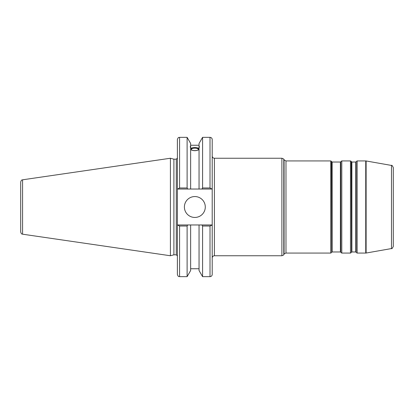 <?xml version="1.0" encoding="UTF-8"?>
<svg xmlns="http://www.w3.org/2000/svg" width="414" height="414" viewBox="0 0 414 414"><rect width="100%" height="100%" fill="white"/><g stroke="black" fill="none" stroke-linecap="round" stroke-linejoin="round"><path stroke-width="0.62" d="M355.755 251.971L351.874 251.971L351.874 162.029L355.755 162.029L355.755 251.971L356.133 252.188L356.133 161.812L355.755 162.029M356.133 161.812L356.133 252.188M351.874 162.029L351.491 161.812L351.491 252.188L351.238 161.372L350.482 160.932L350.482 253.068L341.793 253.068L341.793 160.932L350.482 160.932M340.396 251.971L332.131 251.971L332.131 162.029L340.396 162.029L340.396 251.971L340.779 252.188L340.779 161.812L340.396 162.029M340.779 161.812L340.779 252.188M332.131 162.029L331.749 161.812L331.749 252.188L331.495 161.372L330.734 160.932L330.734 253.068L285.981 253.068L285.981 160.932L330.734 160.932M357.147 160.932L365.738 160.932L365.738 253.068L357.147 253.068L357.147 160.932L356.387 161.372M366.121 160.963L391.489 165.44L391.489 248.56L366.121 253.037L366.121 160.963L365.738 160.932M391.489 248.56C391.779 249.052 392.384 248.333 393.3 246.402L393.3 167.598C392.384 165.667 391.779 164.948 391.489 165.44M285.981 160.932L284.076 159.835L284.076 254.165L283.792 254.657L283.792 159.343C284.02 159.157 283.388 158.79 281.893 158.246L281.893 255.754L214.405 255.754L214.405 158.246L281.893 158.246M211.896 224.968L201.97 224.968L202.581 226.023L202.581 276.65L210.017 276.65C211.347 276.521 212.082 275.791 212.211 274.456L212.211 224.968L210.017 226.023L210.017 276.65M201.97 224.968L199.046 224.968L199.046 270.528L202.581 276.65M191.289 149.382A3.555 1.216 180 0 1 194.844 148.165A3.555 1.216 180 0 1 198.399 149.382A3.555 1.216 180 0 1 194.844 150.598A3.555 1.216 180 0 1 191.289 149.382M199.45 146.644L199.046 147.974L199.046 146.685L199.45 146.644M199.046 149.645C196.246 151.027 193.447 151.027 190.642 149.645M190.642 147.974C190.119 146.654 190.119 146.225 190.642 146.685L190.642 189.032L212.211 189.032L212.211 139.544C212.082 138.209 211.347 137.479 210.017 137.35L210.017 187.977L211.896 189.032M190.238 146.644L190.642 146.685L190.642 143.472L187.107 137.35L187.107 187.977L179.578 187.977L179.578 137.35C178.931 137.769 178.429 136.542 177.383 139.544L177.383 189.032L187.723 189.032L187.107 187.977M190.642 148.352C193.447 147.301 196.246 147.301 199.046 148.352M199.046 148.735A4.606 1.573 0 0 0 194.844 147.808A4.606 1.573 0 0 0 190.642 148.735M187.723 189.032L190.642 189.032M210.017 187.977L202.581 187.977L202.581 137.35L199.046 143.472L199.046 146.685M177.383 224.968L177.383 274.456C178.418 277.447 178.92 276.226 179.578 276.65L179.578 226.023L177.383 224.968L177.383 189.032M173.901 254.822L173.901 159.178L176.286 159.178L176.286 254.822L173.901 254.822L170.418 255.754L22.579 234.195L22.579 179.805C22.046 180.256 21.611 179.174 20.7 181.974L20.7 232.026C21.611 234.826 22.046 233.744 22.579 234.195M212.211 189.032L212.211 224.968M202.581 187.977L201.97 189.032M199.046 224.968L177.699 224.968M179.578 226.023L187.107 226.023L187.723 224.968M177.699 189.032L179.578 187.977M22.579 179.805L170.418 158.246L170.418 255.754M202.581 226.023L210.017 226.023M184.396 207A10.448 10.448 0 0 1 200.071 197.954A10.448 10.448 0 0 1 200.071 216.046A10.448 10.448 0 0 1 184.396 207M199.046 147.974L199.046 189.032M187.107 226.023L187.107 276.65L179.578 276.65M190.642 224.968L190.642 270.528L187.107 276.65M351.491 252.188L351.874 251.971M351.491 161.812L351.238 161.372M331.749 252.188L332.131 251.971M331.749 161.812L331.495 161.372M357.147 253.068L356.387 252.628M351.238 252.628L350.482 253.068M341.793 253.068L341.032 252.628M341.793 160.932L341.032 161.372M331.495 252.628L330.734 253.068M366.121 253.037L365.738 253.068M284.076 254.165C283.849 253.979 284.485 253.611 285.981 253.068M284.076 159.835L283.792 159.343M283.792 254.657C284.02 254.843 283.388 255.21 281.893 255.754M214.405 255.754C213.07 255.883 212.341 256.618 212.211 257.948M214.405 158.246C213.07 158.117 212.341 157.382 212.211 156.052M190.642 145.247L199.046 145.247M176.286 254.822L177.383 255.919M176.286 159.178L177.383 158.081M179.578 137.35L187.107 137.35M202.581 137.35L210.017 137.35M190.642 268.753L199.046 268.753M173.901 159.178L170.418 158.246"/></g></svg>
